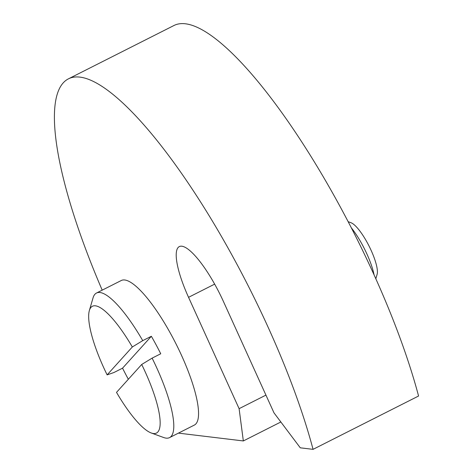<?xml version="1.0" encoding="UTF-8"?>
<svg xmlns="http://www.w3.org/2000/svg" width="473" height="473" viewBox="0 0 473 473"><rect width="100%" height="100%" fill="white"/><g stroke="black" fill="none" stroke-linecap="round" stroke-linejoin="round"><path stroke-width="0.71" d="M178.439 433.126L243.341 440.948L239.107 408.672L188.55 297.322A59.19 14.823 63.2 0 1 179.302 246.599A59.19 14.823 63.2 0 1 223.445 301.526L274.003 412.876L300.278 447.813L313.055 449.35A267.907 67.107 -116.8 0 0 192.765 189.921A267.907 67.107 -116.8 0 0 68.414 78.855A267.907 67.107 -116.8 0 0 65.469 186.569A267.907 67.107 -116.8 0 0 102.198 290.15M157.834 431.997A71.027 17.791 63.2 0 1 151.254 432.984A71.027 17.791 63.2 0 1 116.512 392.371L141.699 364.476A71.027 17.791 63.2 0 1 157.834 431.997M128.343 379.263A80.995 20.286 63.2 0 1 122.554 368.165L113.94 372.517L107.129 374.876L132.322 346.981L142.734 340.631L151.348 336.279A80.995 20.286 63.2 0 1 160.731 353.774L152.117 358.126A80.995 20.286 63.2 0 1 171.137 436.396A80.995 20.286 63.2 0 1 169.565 437.608A80.995 20.286 63.2 0 1 163.634 437.513L151.254 432.984M107.129 374.876A71.027 17.791 63.2 0 1 89.362 310.519L93.051 297.866A80.995 20.286 63.2 0 1 94.919 294.253A80.995 20.286 63.2 0 1 96.492 293.035A80.995 20.286 63.2 0 1 142.734 340.631M89.362 310.519A71.027 17.791 63.2 0 1 90.999 307.349A71.027 17.791 63.2 0 1 132.322 346.981M96.492 293.035L121.259 280.519A80.995 20.286 63.2 0 1 174.117 340.182A80.995 20.286 63.2 0 1 195.899 423.879A80.995 20.286 63.2 0 1 194.326 425.091L169.565 437.608M151.348 336.279L122.554 368.165M152.117 358.126L141.699 364.476M351.35 227.862A37.385 9.365 63.2 0 1 374.06 274.831M348.158 221.695L351.055 222.759A29.905 7.491 63.2 0 1 369.041 246.037A29.905 7.491 63.2 0 1 377.117 274.322L375.822 278.757M243.341 440.948L280.856 421.987M239.107 408.672L265.938 395.115M313.055 449.35L418.57 396.019A267.907 67.107 -116.8 0 0 298.274 136.596A267.907 67.107 -116.8 0 0 173.928 25.524L68.414 78.855M188.55 297.322L214.653 284.125"/></g></svg>
